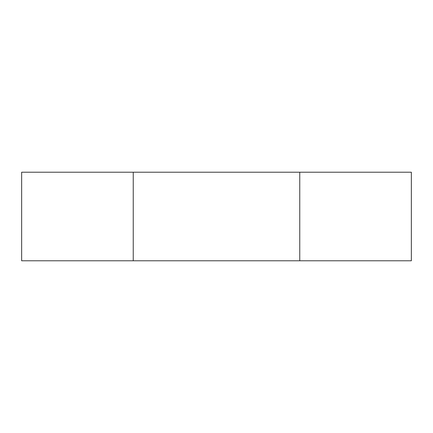 <?xml version="1.0" encoding="UTF-8"?>
<svg xmlns="http://www.w3.org/2000/svg" width="433" height="433" viewBox="0 0 433 433"><rect width="100%" height="100%" fill="white"/><g stroke="black" fill="none" stroke-linecap="round" stroke-linejoin="round"><path stroke-width="0.65" d="M299.755 260.785L21.65 260.785L21.65 172.215L411.35 172.215L411.35 260.785L299.755 260.785L299.755 172.215M133.245 260.785L133.245 172.215"/></g></svg>

